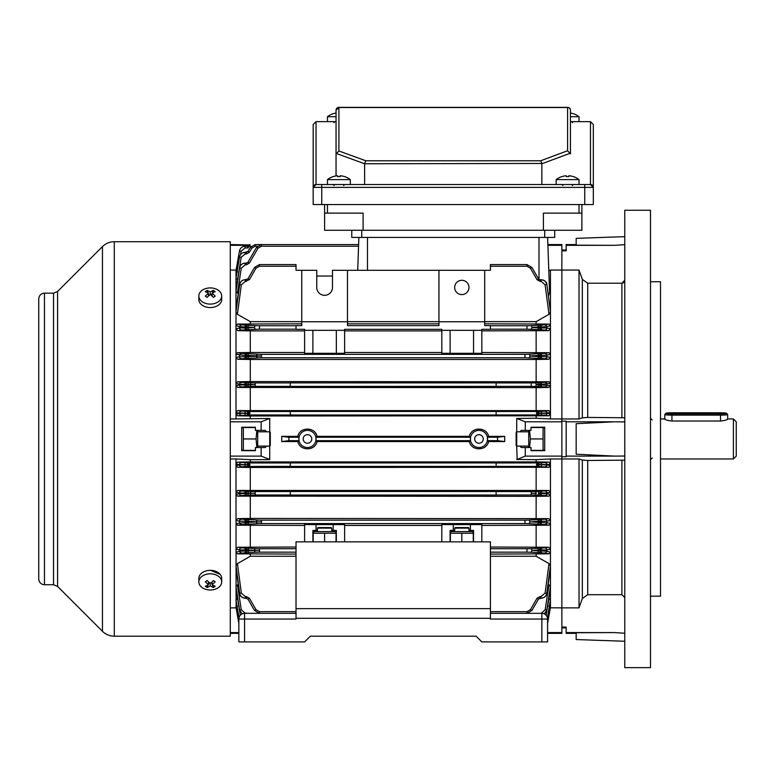 <?xml version="1.0" encoding="UTF-8"?>
<svg xmlns="http://www.w3.org/2000/svg" width="775" height="775" viewBox="0 0 775 775"><rect width="100%" height="100%" fill="white"/><g stroke="black" fill="none" stroke-linecap="round" stroke-linejoin="round"><path stroke-width="1.16" d="M665.037 418.946L664.785 419.033C665.202 419.866 667.585 420.525 671.935 421.019L720.527 421.019C724.877 420.525 727.26 419.866 727.677 419.033L727.425 418.946M733.392 418.946L736.25 421.803L736.25 456.107L733.392 458.965L733.392 418.946L727.677 418.946M44.466 584.747L44.466 293.163C40.998 293.502 39.089 295.411 38.75 298.879L38.75 579.022C39.089 582.5 40.998 584.408 44.466 584.747L53.533 584.747L57.573 586.423L102.455 631.305C105.749 634.502 109.692 636.13 114.283 636.197L230.272 636.197L230.272 241.713L114.283 241.713L114.283 636.197M210.577 570.342L220.168 574.391M241.713 449.316L242.333 450.391L255.43 450.391M256.835 430.377L256.079 438.95L256.835 447.533M243.35 450.391L243.35 427.519L255.43 427.519M243.35 438.95L256.079 438.95M243.35 427.519L242.333 427.519L241.713 428.594M257.717 447.533L257.717 430.377M334.974 531.572L314.253 531.572L313.177 532.192L313.177 533.21L336.05 533.21L336.05 532.192L334.974 531.572M336.05 533.21L336.05 541.861M313.177 541.861L313.177 533.21M324.609 541.861L324.609 533.21M317.459 528.143L318.041 527.572L331.187 527.572L331.758 528.143L317.459 528.143L317.459 531.572M351.763 230.272L351.763 237.421L554.726 237.421L554.726 230.272L554.726 237.421M324.609 213.125L324.609 230.272L363.097 230.272L363.097 213.125L324.609 213.125L324.609 204.552M363.097 230.272L581.889 230.272L581.889 213.125L543.391 213.125L543.391 230.272M581.889 204.552L581.889 213.125M556.159 184.537L556.159 179.616L579.022 179.616A18.581 18.581 0 0 0 573.355 176.593L573.355 176.593M556.159 179.616A18.581 18.581 0 0 1 561.836 176.593L561.836 176.593M568.85 176.632A18.183 15.742 0 0 0 566.331 176.632A18.183 15.742 0 0 1 568.85 176.632L568.85 175.76A18.542 18.542 0 0 1 573.335 176.632M561.856 176.632A18.542 18.542 0 0 1 566.331 175.76L566.331 176.632M547.586 641.913L547.586 619.051L547.586 641.913L481.837 641.913L476.121 636.197L310.32 636.197L476.121 636.197M310.32 636.197L304.604 641.913L238.855 641.913L238.855 619.051A5.716 5.716 0 0 1 244.571 613.325L296.021 613.325M541.861 641.913L541.861 619.051L490.41 619.051L490.41 618.314L296.021 618.314L296.021 619.051L244.571 619.051L244.571 641.913M490.41 541.861L296.021 541.861L296.021 608.637L490.41 608.637L490.41 541.861M490.41 608.637L490.41 618.314M490.41 613.325L541.861 613.325A5.716 5.716 0 0 1 547.586 619.051L541.861 619.051L541.861 613.325M296.021 618.314L296.021 608.637M257.717 431.811L269.729 431.811L270.301 432.382L270.301 445.528L269.729 446.1L269.729 418.452L261.146 421.803L230.272 421.803M570.448 116.725L579.022 116.725A18.581 18.581 0 0 0 573.355 113.702L573.355 113.702M570.448 113.053A18.542 18.542 0 0 1 573.335 113.741M519.889 431.811L521.255 430.377L531.001 430.377L531.001 427.238L544.728 427.238L544.728 450.672L531.001 450.672L531.001 447.533L525.285 447.533L525.285 456.107L517.148 459.459L516.712 446.1L516.14 445.528L516.14 432.382L516.712 431.811L516.712 446.1L528.715 446.1M528.715 430.377L528.715 447.533M529.606 447.533L530.352 438.95L529.606 430.377M544.728 428.594L544.108 427.519L543.081 427.519L543.081 450.391L531.001 450.391M543.081 427.519L531.001 427.519M543.081 438.95L530.352 438.95M543.081 450.391L544.108 450.391L544.728 449.316M198.836 296.002L198.836 299.479A11.431 8.089 0 0 0 202.178 305.195A11.431 8.089 0 0 0 214.646 306.948A11.431 8.089 0 0 0 221.698 299.479L221.698 296.002A11.431 8.089 0 0 0 218.356 290.286A11.431 8.089 0 0 0 202.178 290.286A11.431 8.089 0 0 0 198.836 296.002A11.431 8.089 0 0 0 202.178 301.717A11.431 8.089 0 0 0 218.356 301.717A11.431 8.089 0 0 0 221.698 296.002M207.099 290.392A18.183 14.299 97.4 0 0 206.189 290.983A18.183 14.299 97.4 0 0 205.317 291.652A18.542 9.271 54.7 0 1 208.485 293.279A18.542 9.271 125.3 0 0 205.317 296.127A18.183 1.443 37.9 0 1 207.099 297.387A18.542 9.271 -54.7 0 1 210.267 294.539A18.542 9.271 54.7 0 1 213.435 297.387A18.183 1.443 -37.9 0 1 214.336 296.748A18.183 1.443 -37.9 0 1 215.218 296.127A18.542 9.271 -125.3 0 0 212.05 293.279A18.542 9.271 -54.7 0 1 215.218 291.652A18.183 14.299 -97.4 0 0 213.435 290.392A18.542 9.271 125.3 0 0 210.267 292.02A18.542 9.271 -125.3 0 0 207.099 290.392L208.213 293.105M212.05 296.04L212.05 293.279M208.485 296.04L208.485 293.279M208.485 295.159L208.485 293.783M208.93 294.849L209.434 295.207M210.267 294.539L210.267 292.02M211.1 295.207L212.05 293.783M212.321 293.105L213.435 290.392M454.673 287.448A7.149 7.149 0 0 0 461.823 294.597A7.149 7.149 0 0 0 468.972 287.448A7.149 7.149 0 0 0 461.823 280.298A7.149 7.149 0 0 0 454.673 287.448M303.17 438.95A4.292 4.292 0 0 0 307.462 443.242A4.292 4.292 0 0 0 311.744 438.95A4.292 4.292 0 0 0 307.462 434.668A4.292 4.292 0 0 0 303.17 438.95M474.688 438.95A4.292 4.292 0 0 0 478.979 443.242A4.292 4.292 0 0 0 483.261 438.95A4.292 4.292 0 0 0 478.979 434.668A4.292 4.292 0 0 0 474.688 438.95M468.972 530.429L470.396 530.429L470.396 524.607L481.837 524.607L481.837 541.861M331.758 530.429L333.182 530.429L333.182 524.607L344.623 524.607L344.623 541.861M301.746 270.301L301.746 325.616L296.021 325.616L296.021 329.327L304.604 329.327L304.604 330.324L344.623 330.324L344.623 329.327L441.818 329.327L441.818 330.324L481.837 330.324L481.837 329.327L490.41 329.327L490.41 325.616L484.695 325.616L484.695 270.301L332.475 270.301L332.475 287.448A7.857 7.857 0 0 1 324.609 295.314A7.857 7.857 0 0 1 316.752 287.448L316.752 270.301L296.021 270.301L296.021 264.575L259.47 264.575L254.52 267.443L259.47 264.575L259.47 266.232L256.002 268.237L249.405 279.659L247.922 278.864L254.52 267.443L256.002 268.237L249.405 279.659L245.317 281.373L241.345 284.812L237.421 314.301L250.286 321.644L301.746 321.644M504.699 441.556L497.87 440.665L497.424 438.95L497.87 437.245L504.699 436.354L488.628 436.354C486.623 426.696 471.336 426.676 469.321 436.354L317.111 436.354L315.948 437.245L315.948 440.665L317.111 441.556L469.321 441.556C471.326 451.215 486.613 451.234 488.628 441.556L504.699 441.556L504.699 436.354M488.628 436.354L487.465 437.245L487.465 440.665L488.628 441.556M297.803 441.556L298.966 440.665L298.966 437.245L297.803 436.354L281.732 436.354L281.732 441.556L297.803 441.556C299.809 451.215 315.096 451.234 317.111 441.556M516.712 459.459L536.145 459.643L536.145 461.919L250.286 461.919L250.286 459.643L269.729 459.643L269.729 446.1L257.717 446.1M230.272 456.107L261.146 456.107L261.146 447.533L255.43 447.533L255.43 450.672L241.713 450.672L241.713 427.238L255.43 427.238L255.43 430.377L261.146 430.377L261.146 421.803M281.732 441.556L288.571 440.665L289.007 438.95L288.571 437.245L281.732 436.354M469.321 441.556L470.483 440.665L470.483 437.245L469.321 436.354M538.296 413.627L538.877 413.637A1.318 1.133 93.5 0 1 537.734 414.954L536.397 413.23L538.296 413.627A1.318 0.872 91.8 0 1 537.424 414.945L496.126 414.945L496.126 411.467L290.305 411.467L290.305 414.983L249.017 414.945A1.318 0.872 -91.8 0 1 248.145 413.627L250.034 413.23L248.698 414.954A1.318 1.133 -93.5 0 1 247.554 413.637L248.145 413.627M290.305 384.642L290.305 386.396L496.126 386.396L496.126 382.889L290.305 382.889L290.305 384.642M290.305 464.68L290.305 466.434L496.126 466.434L496.126 462.927L290.305 462.927L290.305 464.68M250.034 464.68L249.017 466.395A1.318 0.872 -91.8 0 1 248.145 465.077L250.034 464.68L247.554 464.273A1.318 1.133 -86.5 0 1 248.698 462.956L250.034 464.68M538.296 465.077A1.318 0.872 91.8 0 1 537.424 466.395L536.397 464.68L537.424 462.966A1.318 0.872 88.2 0 1 538.296 464.283L536.397 464.68L538.877 465.097A1.318 1.133 93.5 0 1 537.734 466.414L496.126 466.395M290.305 493.268L290.305 495.022L496.126 495.022L496.126 491.515L290.305 491.515L290.305 493.268M269.729 418.452L235.997 418.946L235.997 278.186L239.494 257.077C240.211 254.123 242.091 252.534 245.132 252.311L245.132 253.968L241.19 257.3L237.605 279.455M237.518 279.417L235.997 278.186L235.997 270.969L239.456 251.013C240.192 248.077 242.062 246.498 245.084 246.276L245.084 247.932L247.932 247.932L247.428 246.712L247.932 247.932L245.084 247.932L241.141 251.245L240.579 254.529M304.604 330.324L304.604 353.303L344.623 353.303L344.623 330.324M312.887 330.324L312.887 353.303M441.818 330.324L441.818 353.303L481.837 353.303L481.837 330.324M450.101 330.324L450.101 353.303M546.143 615.253L548.913 598.494L550.444 599.724L550.444 458.965L561.875 458.965L561.875 633.34L547.586 633.34M237.605 598.455L240.289 615.253M566.167 421.803L566.167 421.164L561.875 421.164L561.875 418.946L550.444 418.946L550.444 383.422L541.308 384.371L541.308 382.656L548.913 381.765L550.444 383.422L550.444 270.049L561.875 270.049L561.875 458.965L561.875 456.746L566.167 456.746L566.167 421.803L614.527 421.803L576.164 423.683L576.164 454.228L614.527 456.107L566.167 456.107M241.151 386.744A1.715 1.686 78.4 0 1 239.456 384.942L245.103 384.913L245.103 386.628L237.702 387.452L235.997 385.65L239.456 384.942L239.494 384.168L235.997 383.422L237.518 381.765L250.286 381.571L548.913 381.765M237.518 381.765L245.132 382.656L245.132 384.371L239.494 384.168A1.715 1.695 101.8 0 1 241.19 382.54M237.702 387.452L536.145 387.636L548.739 387.452L541.328 386.628L541.328 384.913L550.444 385.65L548.739 387.452M536.397 413.23L537.424 411.515A1.318 0.872 88.2 0 1 538.296 412.823L536.397 413.23M290.305 411.515L249.017 411.515L250.034 413.23L247.554 412.813A1.318 1.133 -86.5 0 1 248.698 411.496L249.017 411.515A1.318 0.872 -88.2 0 0 248.145 412.823M496.126 411.515L541.347 411.457L548.865 410.614L550.444 412.31L546.976 413.007L550.444 414.044L548.787 415.807L250.286 415.991L237.654 415.807L235.997 414.044L239.446 413.366L235.997 412.31L237.567 410.614L248.698 411.496M237.567 410.614L548.865 410.614M496.126 414.983L290.305 414.983M248.698 414.954L237.654 415.807M539.003 413.288L546.985 413.366A1.715 1.686 101.3 0 1 545.3 415.119L537.734 414.954M545.29 491.166A1.715 1.686 -101.6 0 1 546.976 492.968L541.328 492.997L541.328 491.282L548.739 490.459L550.444 492.261L546.976 492.968L546.937 493.743L550.444 494.489L548.913 496.145L536.145 496.329L237.518 496.145L235.997 494.489L235.997 458.965L250.286 459.643M236.104 607.813L235.997 494.489L239.494 493.743L239.456 492.968L235.997 492.261L237.702 490.459L548.739 490.459M237.702 490.459L245.103 491.282L245.103 492.997L239.456 492.968A1.715 1.686 101.6 0 1 241.151 491.166M241.19 495.37A1.715 1.695 78.2 0 1 239.494 493.743L245.132 493.539L245.132 495.254L237.518 496.145M548.913 496.145L541.308 495.254L541.308 493.539L546.937 493.743A1.715 1.695 -78.2 0 1 545.251 495.37M496.126 462.966L541.347 462.907L548.787 462.103L550.444 463.867L546.976 464.903L550.444 465.601L548.865 467.296L250.286 467.47L237.567 467.296L235.997 465.601L239.456 464.903L235.997 463.867L237.654 462.103L248.698 462.956M536.145 461.919L548.787 462.103M250.286 461.919L237.654 462.103M290.305 466.395L245.084 466.453L237.567 467.296M548.865 467.296L537.734 466.414M261.146 447.533L265.176 447.533L266.542 446.1M266.542 431.811L265.176 430.377L261.146 430.377M261.146 456.107L269.729 459.459M230.272 458.965L235.997 458.965M235.997 418.946L230.272 418.946M238.855 632.584L230.272 632.584M235.997 607.862L230.272 607.862M248.097 245.326L230.272 245.326M230.272 244.571L248.659 244.919M230.272 270.049L236.104 270.097M237.567 271.88L235.997 270.969L235.997 270.049M528.715 431.811L516.712 431.811L516.712 418.452L525.285 421.803L561.875 421.803M516.712 418.452L536.145 418.267L536.145 415.991M250.286 418.267L250.286 415.991M317.111 436.354C315.105 426.696 299.818 426.676 297.803 436.354M235.997 607.212L238.855 623.507L235.997 607.212M241.141 251.245L239.446 251.013L235.997 270.688M525.285 430.377L525.285 421.803M525.285 456.107L561.875 456.107M525.285 447.533L521.255 447.533L519.889 446.1M550.444 418.946L536.145 418.267M536.145 459.643L550.444 458.965M547.586 632.584L561.875 632.584M624.766 641.254L576.164 639.559L576.164 632.739L614.527 632.584L566.167 632.584L566.167 627.072L561.875 627.072L561.875 607.862L550.337 607.813M624.766 280.279L621.908 283.214L587.712 283.214L582.335 279.358L579.022 270.049L579.022 418.946L561.875 418.946L561.875 250.838L566.167 250.838L566.167 244.571L576.164 244.571M550.444 607.862L550.444 599.724L547.441 617.801M579.022 607.862L561.875 607.862L561.875 458.965L579.022 458.965L579.022 607.862L582.335 598.552L587.712 594.696L621.908 594.696L624.766 597.632L624.563 596.537M550.444 607.212L547.586 623.507L550.444 607.212M547.906 245.326L561.875 245.326L561.875 270.049L579.022 270.049M548.545 295.856L549.553 292.485L547.634 237.421L547.886 244.571L561.875 244.571L561.875 245.326M548.797 270.717L550.444 270.049M441.818 541.861L441.818 524.607L453.249 524.607L453.249 530.429L450.101 530.429L450.101 541.861M304.604 541.861L304.604 524.607L316.035 524.607L316.035 530.429L312.887 530.429L312.887 541.861M296.021 547.024L237.799 547.247L245.21 548.196L245.21 549.911L239.523 549.969L235.997 549.126L237.799 547.247M237.47 525.208L235.997 523.59L245.229 522.505L245.229 524.22L237.47 525.208L304.604 525.421M316.035 524.607L333.182 524.607M441.818 525.421L344.623 525.421M453.249 524.607L470.396 524.607M545.28 519.376A1.715 1.695 -102.2 0 1 546.976 521.217L541.308 521.207L541.308 519.492L548.69 518.63L550.444 520.471L546.976 521.217L546.85 522.747L550.444 523.59L548.962 525.208L481.837 525.421M548.962 525.208L541.212 524.22L541.212 522.505L546.85 522.747A1.715 1.695 -77.4 0 1 545.164 524.336M250.286 547.024L250.286 525.421M545.222 548.08A1.715 1.695 -103.4 0 1 546.908 549.969L541.231 549.911L541.231 548.196L548.642 547.247L550.444 549.126L546.908 549.969L546.782 551.267L550.444 552.246L549.01 553.834L490.41 554.086M490.41 547.024L548.642 547.247M536.145 547.024L536.145 525.421M441.818 330.886L344.623 330.886M545.087 325.103A1.715 1.695 -104.1 0 1 546.782 326.643L541.115 326.943L541.115 325.229L549.01 324.076L550.444 325.665L546.782 326.643L546.908 327.941L550.444 328.784L548.642 330.663L481.837 330.886M548.642 330.663L541.231 329.714L541.231 327.999L546.908 327.941A1.715 1.695 -76.6 0 1 545.222 329.83M237.47 352.702L245.229 353.691L245.229 355.405L235.997 354.32L237.47 352.702L250.286 352.489L250.286 330.886L237.799 330.663L235.997 328.784L239.523 327.941L239.659 326.643L235.997 325.665L237.421 324.076L245.317 325.229L245.317 326.943L239.659 326.643A1.715 1.695 104.1 0 1 241.345 325.103M545.164 353.574A1.715 1.695 -102.6 0 1 546.85 355.153L541.212 355.405L541.212 353.691L548.962 352.702L550.444 354.32L546.85 355.153L546.976 356.694L550.444 357.44L548.69 359.28L536.145 359.474L250.286 359.474L237.751 359.28L235.997 357.44L239.465 356.694L239.582 355.153A1.715 1.695 102.6 0 1 241.267 353.574M481.837 352.489L548.962 352.702M441.818 352.489L344.623 352.489M304.604 352.489L250.286 352.489M536.145 352.489L536.145 330.886M241.209 329.83A1.715 1.695 76.6 0 1 239.523 327.941L245.21 327.999L245.21 329.714L237.799 330.663M304.604 330.886L250.286 330.886M296.021 554.086L237.421 553.834L235.997 552.246L239.659 551.267L239.523 549.969A1.715 1.695 103.4 0 1 241.209 548.08M241.345 552.808A1.715 1.695 75.9 0 1 239.659 551.267L245.317 550.967L245.317 552.682L237.421 553.834M296.021 556.266L250.286 556.266L250.286 554.086M549.01 553.834L541.115 552.682L541.115 550.967L546.782 551.267A1.715 1.695 -75.9 0 1 545.087 552.808M536.145 554.086L536.145 556.266L490.41 556.266M301.746 323.824L237.421 324.076M438.95 323.824L347.481 323.824M438.95 270.301L438.95 325.616L347.481 325.616L347.481 270.301M250.286 323.824L250.286 321.644M549.01 324.076L484.695 323.824M536.145 323.824L536.145 321.644L484.695 321.644M530.429 268.237L531.921 267.443L538.509 278.864L537.027 279.659L530.429 268.237L526.961 266.232L526.961 264.575L531.921 267.443L526.961 264.575L490.41 264.575L490.41 270.301L484.695 270.301M238.235 584.505L237.47 584.863L241.267 609.741L245.229 613.325M541.212 613.325L545.164 609.741L548.962 584.863L550.444 586.491L546.85 609.954L550.434 588.312L546.976 609.964L546.278 611.911L544.36 613.907L546.976 609.954M548.196 584.505L548.962 584.863M237.47 293.047L235.997 291.419L239.582 267.956C240.279 264.972 242.158 263.364 245.229 263.132L246.44 263.132L245.123 263.132L245.229 264.788L241.267 268.169L237.47 293.047L238.235 293.405M316.752 276.016L332.475 276.016M250.286 556.266L237.421 563.609L241.345 593.098L245.317 596.537L245.317 598.193C242.217 597.961 240.328 596.324 239.659 593.282L235.997 565.818L237.421 563.609M545.087 593.098L546.782 593.282C546.113 596.314 544.224 597.961 541.115 598.193L541.115 596.537L545.087 593.098L549.01 563.609L550.444 565.818L546.782 593.282L550.434 568.695L546.908 593.282C546.23 596.324 544.331 597.961 541.231 598.193L538.509 599.046L531.921 610.467L526.961 613.325L531.921 610.467L530.429 609.673L537.027 598.252L538.509 599.046M536.145 556.266L549.01 563.609M546.917 284.619C546.966 282.168 545.067 280.531 541.231 279.717L541.231 279.717C544.331 279.949 546.23 281.587 546.908 284.628L550.444 312.093L549.01 314.301L536.145 321.644M549.01 314.301L545.087 284.812L541.115 281.373L541.115 279.717C544.224 279.949 546.113 281.587 546.782 284.628L545.087 284.812M438.95 321.644L347.481 321.644M241.151 358.534A1.715 1.695 77.8 0 1 239.465 356.694L245.123 356.703L245.123 358.418L237.751 359.28M548.69 359.28L541.308 358.418L541.308 356.703L546.976 356.694A1.715 1.695 -77.8 0 1 545.28 358.534M247.932 415.003L247.428 414.422L247.932 411.457M241.267 524.336A1.715 1.695 77.4 0 1 239.582 522.747L239.465 521.217L235.997 520.471L237.751 518.63L250.286 518.436L548.69 518.63M237.751 518.63L245.123 519.492L245.123 521.207L239.465 521.217A1.715 1.695 102.2 0 1 241.151 519.376M239.514 593.292C239.465 595.743 241.364 597.38 245.21 598.193C242.1 597.961 240.202 596.324 239.523 593.282L235.997 568.54L239.523 593.282L241.345 593.098M239.456 609.964L242.081 613.907L239.456 609.964L235.997 588.312L239.582 609.954L235.997 586.491L237.47 584.863M235.997 600.47L238.962 617.937L235.997 600.499M238.991 617.801L235.997 599.724L237.518 598.494M238.855 623.42L235.997 606.941L237.567 606.031M250.034 244.571L249.017 246.227L248.145 245.287L249.143 244.716M235.997 277.44L239.456 257.077L235.997 277.411M241.267 268.169L239.465 267.956L235.997 289.676L239.465 267.956C240.172 264.963 242.062 263.364 245.123 263.132C242.062 263.355 240.172 264.963 239.465 267.956M237.421 314.301L235.997 312.093L239.659 284.628L236.007 309.215L239.523 284.628C240.163 281.635 242.062 279.998 245.21 279.717L247.922 278.864M536.145 381.571L536.145 359.474M250.286 381.571L250.286 359.474M536.145 410.44L536.145 387.636M250.286 410.44L250.286 387.636M536.145 490.275L536.145 467.47M250.286 490.275L250.286 467.47M536.145 518.436L536.145 496.329M250.286 518.436L250.286 496.329M550.434 600.499L547.47 617.937L550.434 600.528M548.865 606.031L550.444 606.941L547.586 623.42M545.251 382.54A1.715 1.695 -101.8 0 1 546.937 384.168L546.976 384.942A1.715 1.686 -78.4 0 1 545.29 386.744M537.027 279.659L540.001 281.373L541.115 281.373L540.001 281.373L540.001 279.717L541.115 279.717M241.345 284.812L239.659 284.628C240.318 281.596 242.207 279.949 245.317 279.717L245.21 279.717C242.1 279.949 240.211 281.587 239.523 284.628M245.132 252.311L247.922 251.458L250.248 247.428L255.198 244.571L250.248 247.428L247.922 251.458L249.405 252.253L251.73 248.223L249.405 252.253L246.44 253.968L245.132 253.968M245.084 246.276C242.062 246.498 240.182 248.077 239.446 251.013L239.446 251.013C240.182 248.077 242.062 246.498 245.084 246.276L247.428 246.276M247.428 246.712L248.145 245.287L247.428 246.227M256.496 247.428L261.446 244.571L256.496 247.428L247.922 262.279L249.405 263.074L257.978 248.223L256.496 247.428M247.922 599.046L249.405 598.252L256.002 609.673L254.52 610.467L259.47 613.325L254.52 610.467L247.922 599.046L245.317 598.193M247.932 466.453L247.428 465.107L248.145 465.077M248.698 466.414A1.318 1.133 -93.5 0 1 247.554 465.097L247.428 464.264L247.428 465.107M247.428 464.264L247.932 462.907M537.734 411.496A1.318 1.133 86.5 0 1 538.877 412.813L538.296 412.823M539.003 413.647L538.499 415.003M249.405 386.57L246.44 386.628L246.44 384.913L255.198 384.642L247.922 384.429A1.715 1.482 -86.5 0 1 249.405 382.714L246.44 382.656L246.44 384.371L245.132 384.371L245.103 384.913L246.44 384.913L246.44 384.371L247.922 384.855A1.715 1.482 86.5 0 0 249.405 386.57L255.198 386.357L255.198 382.927L249.405 382.714M536.184 384.574L538.509 384.429A1.715 1.482 86.5 0 0 537.027 382.714L534.702 382.86A1.715 1.482 86.5 0 1 536.184 384.574M249.405 358.36L246.44 358.418L246.44 356.703L261.446 356.054L247.922 355.463A1.715 1.482 -86.5 0 1 249.405 353.749L246.44 353.691L246.44 355.405L245.229 355.405L245.123 356.703L246.44 356.703L246.44 355.405L247.922 355.463L247.922 356.645A1.715 1.482 86.5 0 0 249.405 358.36L261.446 357.769L261.446 354.34L249.405 353.749M529.935 355.987L538.509 355.463A1.715 1.482 86.5 0 0 537.027 353.749L528.453 354.272A1.715 1.482 86.5 0 1 529.935 355.987M256.002 329.249A1.715 1.482 -93.5 0 1 254.52 327.534L247.922 327.002L247.922 327.941L254.52 327.399A1.715 1.482 93.5 0 1 256.002 325.684L259.47 325.752L259.47 329.181L249.405 329.656A1.715 1.482 -93.5 0 1 247.922 327.941L246.44 327.999L246.44 326.943L245.317 326.943L245.21 327.999L246.44 327.999L246.44 329.714L249.405 329.656M438.95 321.751L484.695 321.751M301.746 321.751L347.481 321.751M531.921 327.399L538.509 327.002A1.715 1.482 86.5 0 0 537.027 325.287L530.429 325.684A1.715 1.482 86.5 0 1 531.921 327.399M541.115 598.193L541.231 598.193C544.379 597.913 546.278 596.275 546.917 593.292M538.499 411.457L539.003 412.804M538.499 462.907L539.003 464.264L538.296 464.283M537.734 462.956A1.318 1.133 86.5 0 1 538.877 464.273L539.003 465.107L539.003 464.264M539.003 465.107L538.499 466.453M250.248 493.336L255.198 493.268L250.248 493.336A1.715 1.482 86.5 0 0 251.73 495.051L249.405 495.196A1.715 1.482 86.5 0 1 247.922 493.481L250.248 493.336M531.233 491.553L534.702 491.486A1.715 1.482 86.5 0 1 536.184 493.2L531.233 493.268L536.184 493.336A1.715 1.482 -86.5 0 1 534.702 495.051L531.233 494.983L531.233 491.553L496.126 491.553M256.496 521.924L261.446 521.856L256.496 521.924A1.715 1.482 86.5 0 0 257.978 523.638L249.405 524.162A1.715 1.482 86.5 0 1 247.922 522.447L256.496 521.924M524.985 520.141L528.453 520.073A1.715 1.482 86.5 0 1 529.935 521.788L538.509 522.447L538.509 521.265L529.935 521.924A1.715 1.482 -86.5 0 1 528.453 523.638L524.985 523.571L524.985 520.141L261.446 520.141L261.446 523.571L257.978 523.638M254.52 550.512L259.47 550.444L254.52 550.512A1.715 1.482 86.5 0 0 256.002 552.226L249.405 552.623A1.715 1.482 86.5 0 1 247.922 550.909L254.52 550.512M526.961 548.729L530.429 548.661A1.715 1.482 86.5 0 1 531.921 550.366L538.509 550.909L538.509 549.969L531.921 550.512A1.715 1.482 -86.5 0 1 530.429 552.226L526.961 552.158L526.961 548.729L490.41 548.729M545.164 609.741L546.85 609.954L544.292 613.877M545.3 462.791A1.715 1.686 -101.3 0 1 546.985 464.545L539.003 464.622M539.003 464.738L546.976 464.903A1.715 1.686 101.4 0 1 545.29 466.569M545.29 411.341A1.715 1.686 -101.4 0 1 546.976 413.007L539.003 413.172M239.456 257.077C240.182 254.123 242.062 252.534 245.103 252.311C242.062 252.534 240.182 254.123 239.456 257.077L241.19 257.3M241.141 415.119A1.715 1.686 78.7 0 1 239.446 413.366L247.428 413.288M247.428 413.172L239.456 413.007A1.715 1.686 -78.6 0 1 241.141 411.341M241.141 466.569A1.715 1.686 78.6 0 1 239.456 464.903L247.428 464.738M247.428 464.622L239.446 464.545A1.715 1.686 -78.7 0 1 241.141 462.791M242.139 613.877L239.582 609.954L241.267 609.741M249.405 548.254L256.002 548.661A1.715 1.482 -86.5 0 0 254.52 550.366L247.922 549.969A1.715 1.482 -86.5 0 1 249.405 548.254L246.44 548.196L246.44 549.911L245.21 549.911L245.317 550.967L246.44 550.967L246.44 549.911L247.922 549.969L247.922 550.909L246.44 550.967L246.44 552.682L249.405 552.623M249.405 519.55L257.978 520.073A1.715 1.482 -86.5 0 0 256.496 521.788L247.922 521.265A1.715 1.482 -86.5 0 1 249.405 519.55L246.44 519.492L246.44 521.207L245.123 521.207L245.229 522.505L246.44 522.505L246.44 521.207L247.922 521.265L247.922 522.447L246.44 522.505L246.44 524.22L249.405 524.162M249.405 491.34L251.73 491.486A1.715 1.482 -86.5 0 0 250.248 493.2L247.922 493.055A1.715 1.482 -86.5 0 1 249.405 491.34L246.44 491.282L246.44 492.997L245.103 492.997L245.132 493.539L247.922 493.055L246.44 493.539L246.44 495.254L249.405 495.196M246.44 325.229L249.405 325.287A1.715 1.482 93.5 0 0 247.922 327.002L246.44 326.943L246.44 325.229L245.317 325.229M245.317 279.717L245.317 281.373L246.44 281.373L246.44 279.717M249.405 263.074L246.44 264.788L246.44 263.132L247.922 262.279M540.001 279.717L538.509 278.864L540.001 279.717M541.231 329.714L537.027 329.656A1.715 1.482 -86.5 0 0 538.509 327.941L538.509 327.002L540.001 326.943L540.001 327.999L541.231 327.999L541.115 326.943L540.001 326.943L540.001 325.229L537.027 325.287M261.446 354.34L524.985 354.34L524.985 357.769L537.027 358.36A1.715 1.482 -86.5 0 0 538.509 356.645L538.509 355.463L540.001 355.405L540.001 356.703L541.308 356.703L541.212 355.405L540.001 355.405L540.001 353.691L537.027 353.749M541.328 386.628L537.027 386.57A1.715 1.482 -86.5 0 0 538.509 384.855L540.001 384.371L540.001 384.913L541.328 384.913L541.308 384.371L540.001 384.371L540.001 382.656L537.027 382.714M537.027 491.34A1.715 1.482 86.5 0 1 538.509 493.055L541.308 493.539L541.328 492.997L540.001 492.997L540.001 491.282L534.702 491.486M540.001 495.254L537.027 495.196A1.715 1.482 -86.5 0 0 538.509 493.481L540.001 493.539L540.001 495.254L541.308 495.254M537.027 519.55A1.715 1.482 86.5 0 1 538.509 521.265L540.001 521.207L540.001 522.505L541.212 522.505L541.308 521.207L540.001 521.207L540.001 519.492L528.453 520.073M540.001 524.22L537.027 524.162A1.715 1.482 -86.5 0 0 538.509 522.447L540.001 522.505L540.001 524.22L541.212 524.22M537.027 548.254A1.715 1.482 86.5 0 1 538.509 549.969L540.001 549.911L540.001 550.967L541.115 550.967L541.231 549.911L540.001 549.911L540.001 548.196L530.429 548.661M540.001 552.682L537.027 552.623A1.715 1.482 -86.5 0 0 538.509 550.909L540.001 550.967L540.001 552.682L541.115 552.682M251.177 246.227L249.017 246.227L247.932 247.932L248.698 246.615L247.554 245.995M248.145 464.283A1.318 0.872 -88.2 0 1 249.017 462.966L290.305 462.966M336.331 353.303L336.331 330.324M473.544 353.303L473.544 330.324M473.544 541.861L473.544 530.429L470.396 530.429M336.331 541.861L336.331 530.429L333.182 530.429M453.249 530.429L454.673 530.429M316.035 530.429L317.459 530.429M316.035 438.95A8.573 8.573 0 0 0 307.462 430.377A8.573 8.573 0 0 0 298.879 438.95A8.573 8.573 0 0 0 307.462 447.533A8.573 8.573 0 0 0 316.035 438.95M487.552 438.95A8.573 8.573 0 0 0 478.979 430.377A8.573 8.573 0 0 0 470.396 438.95A8.573 8.573 0 0 0 478.979 447.533A8.573 8.573 0 0 0 487.552 438.95M358.554 246.227L261.446 246.227L261.446 244.571L358.612 244.571L358.864 237.421L357.721 270.301M327.467 121.646L327.467 116.725A18.581 18.581 0 0 1 333.143 113.702L333.143 113.702M327.467 116.725L336.05 116.725M333.163 113.741A18.542 18.542 0 0 1 336.05 113.053M327.467 184.537L327.467 179.616L350.339 179.616A18.581 18.581 0 0 0 344.662 176.593L344.662 176.593M327.467 179.616A18.581 18.581 0 0 1 333.143 176.593L333.143 176.593M340.157 176.632A18.183 15.742 0 0 0 337.648 176.632A18.183 15.742 0 0 1 340.157 176.632L340.157 175.76A18.542 18.542 0 0 1 344.642 176.632M333.163 176.632A18.542 18.542 0 0 1 337.648 175.76L337.648 176.632M472.188 531.572L451.457 531.572L450.391 532.192L450.391 533.21L473.254 533.21L473.254 532.192L472.188 531.572M473.254 533.21L473.254 541.861M450.391 541.861L450.391 533.21M461.823 541.861L461.823 533.21M454.673 528.143L455.245 527.572L468.4 527.572L468.972 528.143L454.673 528.143L454.673 531.572M570.448 110.215L570.448 153.867L567.591 150.747L567.591 107.531L338.907 107.531A2.858 2.683 180 0 0 336.05 110.215A2.858 2.858 0 0 1 338.907 107.357L567.591 107.357A2.858 2.858 0 0 1 570.448 110.215A2.858 2.683 180 0 0 567.591 107.531L567.591 107.357M590.463 121.646L593.321 124.504L593.321 204.552L584.747 204.552L584.747 187.395L321.751 187.395L321.751 204.552L313.177 204.552L313.177 187.395A2.858 2.858 0 0 1 316.035 184.537L590.463 184.537L590.463 121.646L570.448 121.646L570.448 153.867M321.751 184.537L321.751 187.395L313.177 187.395L313.177 124.504L316.035 121.646L336.05 121.646L336.05 175.944L336.05 110.215L338.907 107.357L338.907 150.98L336.05 154.099M321.751 204.552L584.747 204.552M364.628 184.537L364.628 163.767L336.127 153.392M541.861 184.537L541.841 163.457L364.628 163.767M593.321 187.395A2.858 2.858 0 0 0 590.463 184.537L593.321 187.395L584.747 187.395L584.747 184.537M313.177 187.395L316.035 184.537L316.035 121.646M541.841 163.457L540.659 160.774L567.591 150.747M364.657 163.457L365.819 160.774L540.659 160.774M665.928 413.337A6.006 0.562 0 0 0 671.935 413.908L720.527 413.908A6.006 0.562 0 0 0 726.504 413.288A6.006 0.562 0 0 0 720.527 412.775L671.935 412.775A6.006 0.562 0 0 0 665.958 413.288A6.006 0.562 0 0 0 665.928 413.337M727.677 419.033L727.677 414.48A7.149 0.668 180 0 1 720.527 415.148L671.935 415.148A7.149 0.668 180 0 1 664.785 414.48A7.149 0.668 180 0 1 664.814 414.412A7.149 0.668 180 0 1 664.911 414.354M726.504 413.288L727.638 414.412A7.149 0.668 180 0 1 727.677 414.48M221.698 581.909L221.698 578.431A11.431 8.089 180 0 0 218.356 572.706A11.431 8.089 180 0 0 205.888 570.962A11.431 8.089 180 0 0 198.836 578.431L198.836 581.909A11.431 8.089 180 0 0 202.178 587.624A11.431 8.089 180 0 0 218.356 587.624A11.431 8.089 180 0 0 221.698 581.909A11.431 8.089 180 0 0 218.356 576.193A11.431 8.089 180 0 0 202.178 576.193A11.431 8.089 180 0 0 198.836 581.909M207.099 580.523A18.183 1.443 142.1 0 1 206.189 581.163A18.183 1.443 142.1 0 1 205.317 581.783A18.542 9.271 54.7 0 0 208.485 584.631A18.542 9.271 125.3 0 1 205.317 586.258A18.183 14.299 82.6 0 0 207.099 587.518A18.542 9.271 -54.7 0 0 210.267 585.89A18.542 9.271 54.7 0 0 213.435 587.518A18.183 14.299 -82.6 0 0 214.336 586.927A18.183 14.299 -82.6 0 0 215.218 586.258A18.542 9.271 -125.3 0 1 212.05 584.631A18.542 9.271 -54.7 0 0 215.218 581.783A18.183 1.443 -142.1 0 1 213.435 580.523A18.542 9.271 125.3 0 1 210.267 583.372A18.542 9.271 -125.3 0 1 207.099 580.523M212.05 581.87L212.05 584.631M212.05 582.752L212.05 584.127M212.321 584.805L213.435 587.518M211.604 583.062L211.1 582.703M210.267 583.372L210.267 585.89M209.434 582.703L208.485 584.127M208.213 584.805L207.099 587.518M208.485 581.87L208.485 584.631M566.167 250.005L561.875 250.005M650.496 281.732L660.494 281.732L660.494 596.178L650.496 596.178M624.766 210.267L650.496 210.267L650.496 667.643L624.766 667.643L624.766 210.267M587.605 245.22L576.164 245.171L576.164 238.351L624.766 236.656M576.164 245.171L614.527 245.326L566.167 245.326M624.282 281.916L623.013 282.982M614.527 245.326L624.766 244.667M614.527 421.803L624.766 421.881M624.766 417.764L587.712 417.425L582.335 417.87L579.022 418.946M624.766 460.147L587.712 460.486L582.335 460.04L579.022 458.965M614.527 456.107L624.766 456.029M566.167 632.584L566.167 633.34L576.164 633.34M614.527 632.584L624.766 633.243M44.466 293.163L53.533 293.163L53.533 584.747M53.533 293.163L57.573 291.487L57.573 586.423M57.573 291.487L102.455 246.605L102.455 631.305M327.467 204.552L327.467 213.125M579.022 213.125L579.022 204.552M544.728 230.272L544.728 237.421M361.77 230.272L361.77 237.421M244.571 613.325L244.571 619.051L238.855 619.051M524.985 357.769L261.446 357.769M296.021 329.181L259.47 329.181M537.027 329.656L526.961 329.181L526.961 325.752L490.41 325.752M526.961 329.181L490.41 329.181M524.985 523.571L261.446 523.571M526.961 552.158L490.41 552.158M256.002 548.661L259.47 548.729L259.47 552.158L256.002 552.226M296.021 552.158L259.47 552.158M497.87 440.665L487.465 440.665M298.966 440.665L288.571 440.665M470.483 440.665L315.948 440.665M290.305 386.357L255.198 386.357M537.027 386.57L531.233 386.357L531.233 382.927L496.126 382.927M531.233 386.357L496.126 386.357M290.305 491.553L255.198 491.553L255.198 494.983L251.73 495.051M290.305 494.983L255.198 494.983M531.233 494.983L496.126 494.983M358.612 244.571L255.198 244.571L255.198 246.227L257.426 246.227L255.198 246.227L251.73 248.223L250.248 247.428M531.233 382.927L534.702 382.86M540.001 382.656L541.308 382.656M245.132 382.656L246.44 382.656M290.305 382.927L255.198 382.927M246.44 386.628L245.103 386.628M548.787 415.807L545.3 415.119M540.001 491.282L541.328 491.282M245.103 491.282L246.44 491.282M251.73 491.486L255.198 491.553M246.44 495.254L245.132 495.254M537.027 495.196L534.702 495.051M470.483 437.245L315.948 437.245M298.966 437.245L288.571 437.245M245.21 548.196L246.44 548.196M296.021 548.729L259.47 548.729M537.027 524.162L528.453 523.638M246.44 524.22L245.229 524.22M540.001 548.196L541.231 548.196M245.229 353.691L246.44 353.691M524.985 354.34L528.453 354.272M540.001 353.691L541.212 353.691M246.44 329.714L245.21 329.714M246.44 552.682L245.317 552.682M537.027 552.623L530.429 552.226M249.405 325.287L256.002 325.684M296.021 325.752L259.47 325.752M526.961 325.752L530.429 325.684M540.001 325.229L541.115 325.229M245.229 613.122L246.44 613.325M247.612 613.325L246.44 613.122M540.001 613.325L538.819 613.325M296.021 266.232L259.47 266.232L296.021 266.232M261.446 246.227L257.978 248.223M246.44 264.788L245.229 264.788M245.317 596.537L246.44 596.537L246.44 598.193M249.405 598.252L246.44 596.537M256.002 609.673L259.47 611.678L259.47 613.325M296.021 611.678L259.47 611.678M526.961 613.325L526.961 611.678L490.41 611.678M526.961 611.678L530.429 609.673M540.001 598.193L540.001 596.537L537.027 598.252M540.001 596.537L541.115 596.537M526.961 266.232L490.41 266.232M497.87 437.245L487.465 437.245M246.44 358.418L245.123 358.418M541.308 358.418L540.001 358.418L540.001 356.703L529.935 356.122A1.715 1.482 -86.5 0 1 528.453 357.837M537.027 358.36L540.001 358.418M540.001 519.492L541.308 519.492M245.123 519.492L246.44 519.492M257.978 520.073L261.446 520.141M245.084 411.457L245.084 415.003M245.084 462.907L245.084 466.453M247.428 413.647L247.428 412.804M251.73 386.425A1.715 1.482 86.5 0 1 250.248 384.71L250.248 384.574A1.715 1.482 -86.5 0 1 251.73 382.86M534.702 386.425A1.715 1.482 -86.5 0 0 536.184 384.71L540.001 384.913L540.001 386.628M257.978 357.837A1.715 1.482 86.5 0 1 256.496 356.122L256.496 355.987A1.715 1.482 -86.5 0 1 257.978 354.272M530.429 329.249A1.715 1.482 -86.5 0 0 531.921 327.534L540.001 327.999L540.001 329.714M541.347 415.003L541.347 411.457M541.347 466.453L541.347 462.907M246.44 252.311L246.44 253.968M367.486 270.301L367.486 237.421M539.003 279.407L539.003 237.421M338.907 150.98L365.819 160.774M570.371 153.169L541.861 163.777M671.935 413.908L671.935 421.019M720.527 421.019L720.527 413.908M621.908 460.486L621.908 594.696M582.335 460.04L582.335 598.552M587.712 460.486L587.712 594.696M621.908 283.214L621.908 417.425M582.335 279.358L582.335 417.87M587.712 283.214L587.712 417.425M652.211 419.953L650.496 418.238M660.494 458.965L733.392 458.965M660.494 418.946L664.785 418.946M652.211 457.957L650.496 459.672M102.455 246.605C105.749 243.408 109.692 241.781 114.283 241.713M331.758 528.143L331.758 531.572M562.873 185.535L561.875 184.537M579.022 184.537L579.022 179.616M572.308 185.535L573.306 184.537M579.022 121.646L579.022 116.725M572.308 122.653L573.306 121.646M238.855 633.34L230.272 633.34M235.997 270.698L239.446 251.013M334.19 122.653L333.182 121.646M334.19 185.535L333.182 184.537M350.339 184.537L350.339 179.616M343.616 185.535L344.623 184.537M468.972 528.143L468.972 531.572M664.785 419.033L664.785 414.48M665.958 413.288L664.814 414.412M566.167 627.905L561.875 627.905"/></g></svg>
